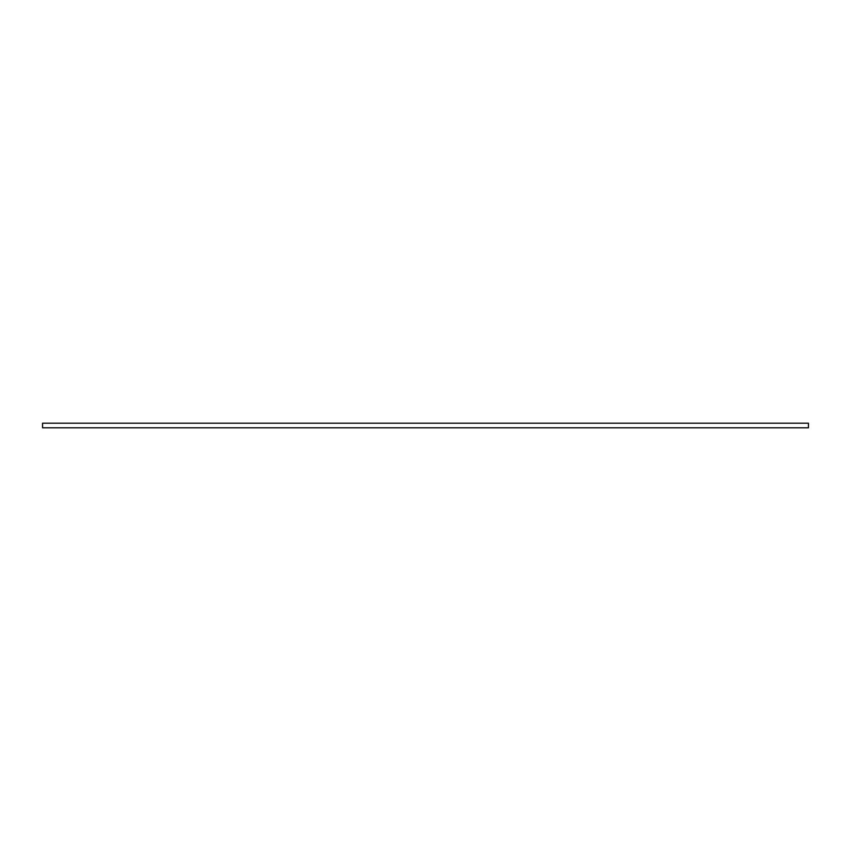 <?xml version="1.0" encoding="UTF-8"?>
<svg xmlns="http://www.w3.org/2000/svg" width="851" height="851" viewBox="0 0 851 851"><rect width="100%" height="100%" fill="white"/><g stroke="black" fill="none" stroke-linecap="round" stroke-linejoin="round"><path stroke-width="1.28" d="M808.45 423.202L42.55 423.202L42.55 427.798L808.45 427.798L808.45 423.202"/></g></svg>
